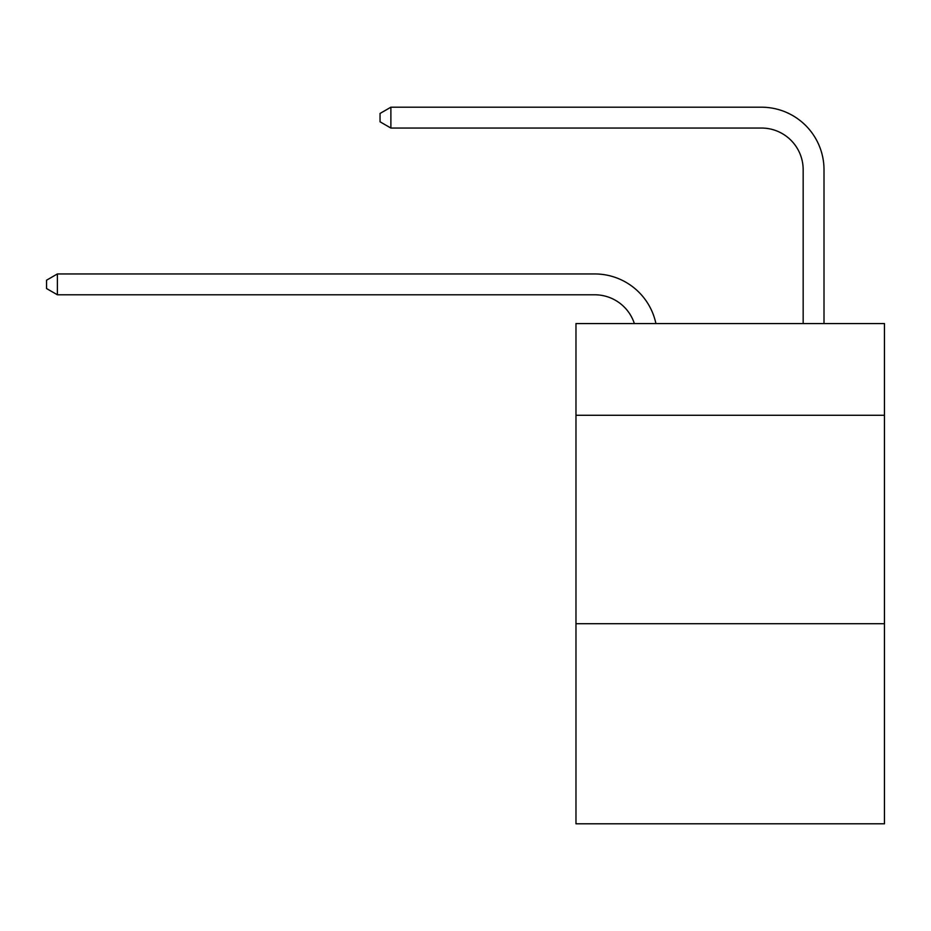 <?xml version="1.0" encoding="UTF-8"?>
<svg xmlns="http://www.w3.org/2000/svg" width="931" height="931" viewBox="0 0 931 931"><rect width="100%" height="100%" fill="white"/><g stroke="black" fill="none" stroke-linecap="round" stroke-linejoin="round"><path stroke-width="1.4" d="M884.45 415.273L884.45 323.557L575.975 323.557L575.975 415.273L884.45 415.273L884.45 823.795L575.975 823.795L575.975 415.273M884.45 623.7L575.975 623.7M634.36 323.557A41.686 41.686 0 0 0 594.723 294.79A41.686 41.686 0 0 1 634.36 323.557A41.686 41.686 0 0 0 594.723 294.79A41.686 41.686 0 0 1 634.36 323.557A41.686 41.686 0 0 0 594.723 294.79A41.686 41.686 0 0 1 634.36 323.557A41.686 41.686 0 0 0 594.723 294.79A41.686 41.686 0 0 1 634.36 323.557A41.686 41.686 0 0 0 594.723 294.79A41.686 41.686 0 0 1 634.36 323.557A41.686 41.686 0 0 0 594.723 294.79A41.686 41.686 0 0 1 634.36 323.557A41.686 41.686 0 0 0 594.723 294.79A41.686 41.686 0 0 1 634.36 323.557A41.686 41.686 0 0 0 594.723 294.79A41.686 41.686 0 0 1 634.36 323.557A41.686 41.686 0 0 0 594.723 294.79A41.686 41.686 0 0 1 634.36 323.557A41.686 41.686 0 0 0 594.723 294.79A41.686 41.686 0 0 1 634.36 323.557A41.686 41.686 0 0 0 594.723 294.79A41.686 41.686 0 0 1 634.36 323.557A41.686 41.686 0 0 0 594.723 294.79A41.686 41.686 0 0 1 634.36 323.557A41.686 41.686 0 0 0 594.723 294.79A41.686 41.686 0 0 1 634.36 323.557A41.686 41.686 0 0 0 594.723 294.79L57.385 294.79L46.55 288.54L46.55 280.208L57.385 273.947L594.723 273.947A62.528 62.528 0 0 1 655.913 323.557M803.162 323.557L803.162 169.733A41.686 41.686 0 0 0 761.477 128.047L390.88 128.047L380.046 121.798L380.046 113.454L390.88 107.205L761.477 107.205A62.528 62.528 0 0 1 824.005 169.733L824.005 323.557M57.385 273.947L594.723 273.947L57.385 273.947L594.723 273.947L57.385 273.947L594.723 273.947L57.385 273.947L594.723 273.947L57.385 273.947L594.723 273.947L57.385 273.947L594.723 273.947L57.385 273.947L594.723 273.947L57.385 273.947L594.723 273.947L57.385 273.947L594.723 273.947L57.385 273.947L594.723 273.947L57.385 273.947L594.723 273.947L57.385 273.947L594.723 273.947L57.385 273.947L594.723 273.947L57.385 273.947L57.385 294.79M803.162 169.733A41.686 41.686 0 0 0 761.477 128.047A41.686 41.686 0 0 1 803.162 169.733M390.88 107.205L761.477 107.205L390.88 107.205L390.88 128.047"/></g></svg>
